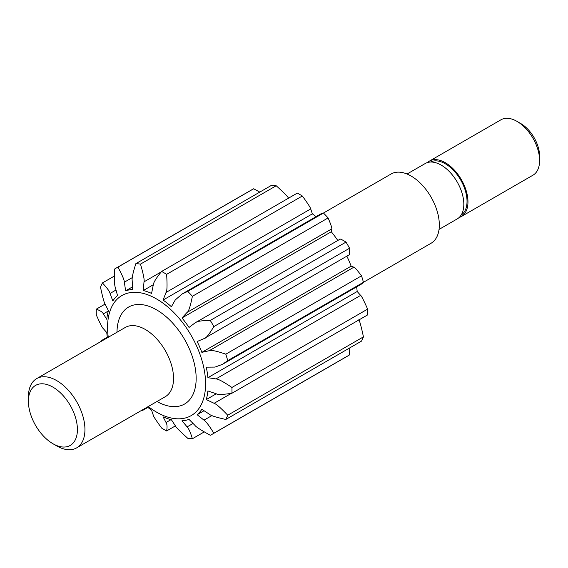 <?xml version="1.0" encoding="UTF-8"?>
<svg xmlns="http://www.w3.org/2000/svg" width="568" height="568" viewBox="0 0 568 568"><rect width="100%" height="100%" fill="white"/><g stroke="black" fill="none" stroke-linecap="round" stroke-linejoin="round"><path stroke-width="0.85" d="M323.448 213.043L391.054 174.014A39.987 23.089 60 0 1 431.041 197.096A39.987 23.089 60 0 1 431.041 243.274L363.435 282.303A95.964 55.408 -120 0 0 361.525 275.821C356.782 269.615 354.24 266.733 353.892 267.187L351.145 266.165A71.973 41.556 -120 0 0 346.849 256.161M36.679 378.607L125.272 327.459A39.987 23.089 60 0 1 165.26 350.548A39.987 23.089 60 0 1 165.26 396.72L76.666 447.868A39.987 23.089 -120 0 0 82.793 415.826A39.987 23.089 -120 0 0 56.672 380.588A39.987 23.089 -120 0 0 36.679 378.607A39.987 23.089 -120 0 0 28.4 396.911L28.4 401.264A34.655 20.008 60 0 1 52.902 387.12A34.655 20.008 60 0 1 77.411 429.564A34.655 20.008 60 0 1 52.902 443.707A34.655 20.008 60 0 1 28.4 401.264M156.981 401.498A55.983 32.319 -120 0 0 196.159 378.26A55.983 32.319 -120 0 0 156.711 309.929A55.983 32.319 -120 0 0 116.994 332.237M148.262 406.532A69.31 40.016 -120 0 0 156.576 412.148A69.31 40.016 -120 0 0 205.509 380.595A69.31 40.016 -120 0 0 151.017 296.127A69.31 40.016 -120 0 0 108.275 337.271M52.902 443.707L56.672 445.887A39.987 23.089 -120 0 0 76.666 447.868M259.796 192.09L253.655 188.775A95.964 55.408 -120 0 0 251.851 189.74L116.135 268.096A95.964 55.408 60 0 1 117.938 267.13C122.312 275.267 124.449 280.287 124.342 282.197L125.634 290.844A71.973 41.556 60 0 1 132.671 289.481L132.188 280.677C131.762 278.249 132.983 272.576 135.851 263.651A95.964 55.408 60 0 1 140.488 264.113C143.434 274.273 144.613 280.18 144.002 281.849L143.285 290.532A71.973 41.556 60 0 1 151.585 293.415L153.254 285.065C153.388 282.608 156.179 278.079 161.61 271.454A95.964 55.408 60 0 1 166.623 274.351C167.326 285.207 167.134 291.242 166.041 292.449L163.073 300.046A71.973 41.556 60 0 1 171.38 306.748L175.292 299.911L182.186 293.954L187.752 291.398A95.964 55.408 60 0 1 192.389 296.29C190.344 306.422 188.583 311.782 187.106 312.386L181.987 317.952A71.973 41.556 60 0 1 189.03 327.445L194.945 322.958L339.714 239.369M288.665 198.331C287.884 196.713 283.73 192.516 276.204 185.757A95.964 55.408 -120 0 0 271.568 185.296L135.851 263.651M316.085 216.656A71.973 41.556 -120 0 0 312.364 213.859L310.703 208.932C310.561 207.753 307.771 203.443 302.339 195.995A95.964 55.408 -120 0 0 297.327 193.099L161.61 271.454M337.797 240.477A71.973 41.556 -120 0 0 331.279 231.758L331.769 228.869C332.188 228.371 330.966 224.722 328.105 217.934A95.964 55.408 -120 0 0 323.469 213.043L321.374 213.596L182.186 293.954M348.653 255.11C349.476 255.415 349.781 253.129 349.561 248.237A95.964 55.408 -120 0 0 346.011 242.096C341.638 239.348 339.501 238.468 339.607 239.44M222.727 364.18L361.922 283.815L363.442 282.289L227.725 360.644L222.407 364.365L215.052 367.084L206.248 367.148A71.973 41.556 60 0 1 207.902 377.685L215.968 378.92C218.155 378.906 223.48 381.753 231.929 387.461A95.964 55.408 60 0 1 231.929 393.255C222.876 394.668 217.551 394.81 215.968 393.688L207.902 390.947A71.973 41.556 60 0 1 206.248 399.581L214.122 403.301C216.387 404.068 220.916 408.037 227.725 415.222A95.964 55.408 60 0 1 225.808 419.461C216.017 417.281 210.487 415.506 209.23 414.122L201.853 409.301A71.973 41.556 60 0 1 197.146 414.711L203.99 420.15C206.063 421.52 209.351 425.879 213.838 433.235A95.964 55.408 60 0 1 212.098 434.314A95.964 55.408 60 0 1 210.295 435.28C200.866 430.061 195.754 426.76 194.945 425.375L189.03 419.404A71.973 41.556 60 0 1 181.987 420.767L187.106 426.895C188.775 428.606 190.536 432.56 192.389 438.759A95.964 55.408 60 0 1 187.752 438.297C179.744 431.055 175.59 426.866 175.292 425.723L171.38 419.716A71.973 41.556 60 0 1 163.073 416.834L166.041 422.514C167.148 424.246 167.34 427.058 166.623 430.956A95.964 55.408 60 0 1 164.117 429.564A95.964 55.408 60 0 1 161.61 428.059C155.852 420.114 153.069 415.804 153.254 415.123L151.585 410.202A71.973 41.556 60 0 1 147.403 407.029M231.929 393.255L367.645 314.899A95.964 55.408 -120 0 0 367.645 309.106C363.641 300.152 361.305 295.58 360.623 295.395L357.187 291.498A71.973 41.556 -120 0 0 356.626 286.875M225.808 419.461L361.525 341.105A95.964 55.408 -120 0 0 363.442 336.867C361.17 326.309 359.622 320.615 358.784 319.784M212.098 434.314L347.815 355.959A95.964 55.408 -120 0 0 349.561 354.879L349.753 347.907M194.945 322.958C196.336 321.367 201.455 320.529 210.295 320.444A95.964 55.408 60 0 1 213.838 326.593C208.981 334.666 205.694 338.677 203.99 338.627L197.146 341.51A71.973 41.556 60 0 1 201.853 352.359L209.23 350.704C211.119 349.867 216.642 351.024 225.808 354.176A95.964 55.408 60 0 1 227.725 360.644M348.766 255.053L203.99 338.627M107.416 337.768A71.973 41.556 60 0 1 106.763 332.557L103.326 328.659C102.382 327.949 100.039 323.377 96.304 314.949A95.964 55.408 60 0 1 96.304 309.155C100.309 310.661 102.645 312.237 103.326 313.884L106.763 319.294A71.973 41.556 60 0 1 108.417 310.661L105.165 304.27C104.157 302.787 102.602 297.092 100.508 287.195A95.964 55.408 60 0 1 102.425 282.949C107.167 288.04 109.709 291.547 110.064 293.45L112.812 300.948A71.973 41.556 60 0 1 117.512 295.53L115.297 287.422C114.473 285.335 114.168 279.257 114.395 269.175A95.964 55.408 60 0 1 116.135 268.096M100.515 341.751L102.027 340.239L103.795 339.856M143.782 409.116L142.575 410.458L140.509 411.012M357.187 291.498L207.902 377.685M361.525 275.821L225.808 354.176M353.892 267.187L209.23 350.704M351.145 266.165L201.853 352.359M349.561 248.237L213.838 326.593M346.011 242.096L210.295 320.444M331.279 231.758L181.987 317.952M331.769 228.869L187.106 312.386M328.105 217.934L192.389 296.29M323.469 213.043L187.752 291.398M312.364 213.859L163.073 300.046M310.703 208.932L166.041 292.449M302.339 195.995L166.623 274.351M153.339 284.724L143.285 290.532M161.12 271.966L144.002 281.849M276.204 185.757L140.488 264.113M132.529 286.861L125.634 290.844M132.337 277.582L124.342 282.197M253.655 188.775L117.938 267.13M116.007 290.014L110.064 293.45M114.196 276.154L102.425 282.949M108.318 311.008L103.326 313.884M105.087 304.086L96.304 309.155M360.623 295.395L215.968 378.92M367.645 309.106L231.929 387.461M216.301 393.78L206.248 399.581M231.247 393.418L214.122 403.301M363.442 336.867L227.725 415.222M204.047 410.735L197.146 414.711M211.985 415.542L203.99 420.15M349.561 354.879L213.838 433.235M193.056 423.465L187.106 426.895M204.153 431.964L192.389 438.759M171.032 419.631L166.041 422.514M175.405 425.886L166.623 430.956M539.6 160.538L539.6 156.186A26.66 15.393 -120 0 0 520.75 123.54L516.979 121.36A31.985 18.467 60 0 1 539.6 160.538A31.985 18.467 60 0 1 532.976 175.185L461.344 216.536A31.985 18.467 60 0 1 459.136 217.501M427.42 162.562A31.985 18.467 60 0 1 429.358 161.134L500.983 119.777A31.985 18.467 60 0 1 516.979 121.36L520.75 123.54M429.358 161.134A31.985 18.467 60 0 1 461.344 179.602A31.985 18.467 60 0 1 461.344 216.536M407.05 174.014L425.212 163.527A31.985 18.467 60 0 1 457.197 181.994A31.985 18.467 60 0 1 457.197 218.936L439.036 229.422M430.473 162.043A30.658 17.7 60 0 1 460.683 179.985A30.658 17.7 60 0 1 461.117 215.116M147.865 407.405L142.575 410.458M107.324 337.179L102.027 340.239"/></g></svg>
